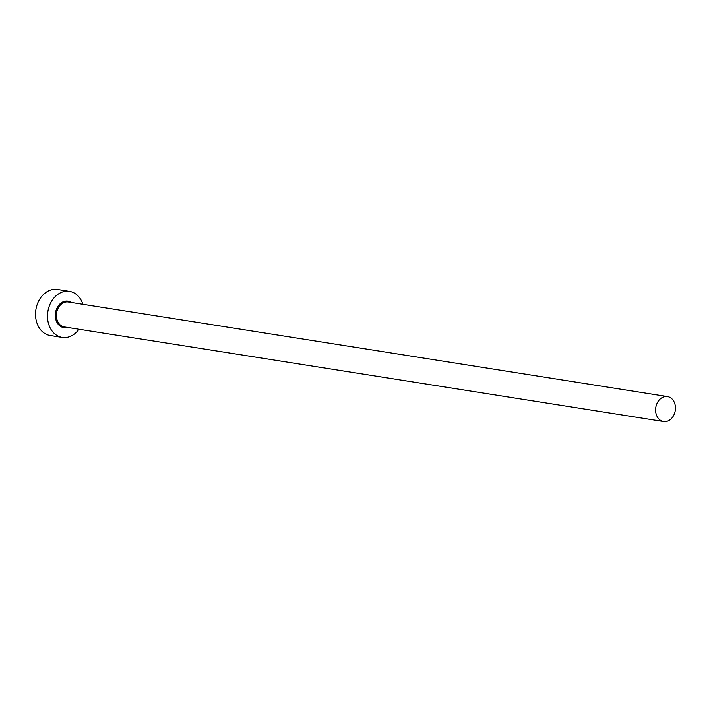 <?xml version="1.0" encoding="UTF-8"?>
<svg xmlns="http://www.w3.org/2000/svg" width="711" height="711" viewBox="0 0 711 711"><rect width="100%" height="100%" fill="white"/><g stroke="black" fill="none" stroke-linecap="round" stroke-linejoin="round"><path stroke-width="1.07" d="M675.45 407.483A12.62 9.847 99 0 0 667.505 396.587A12.62 9.847 99 0 0 655.613 410.629A12.62 9.847 99 0 0 663.567 421.525A12.62 9.847 99 0 0 675.45 407.483M82.92 304.299A23.303 18.184 99 0 0 69.482 291.368A23.303 18.184 99 0 0 47.539 317.284A23.303 18.184 99 0 0 62.213 337.405A23.303 18.184 99 0 0 78.983 329.237M69.482 291.368L57.493 289.475A23.303 18.184 99 0 0 35.55 315.391A23.303 18.184 99 0 0 50.223 335.512L62.213 337.405M67.349 327.407A13.402 10.461 -81 0 1 55.325 316.057A13.402 10.461 -81 0 1 60.444 303.499A13.402 10.461 -81 0 1 71.287 302.468M667.505 396.587L68.3 301.997A12.62 9.847 99 0 0 56.418 316.031A12.62 9.847 99 0 0 64.363 326.936L663.567 421.525"/></g></svg>

